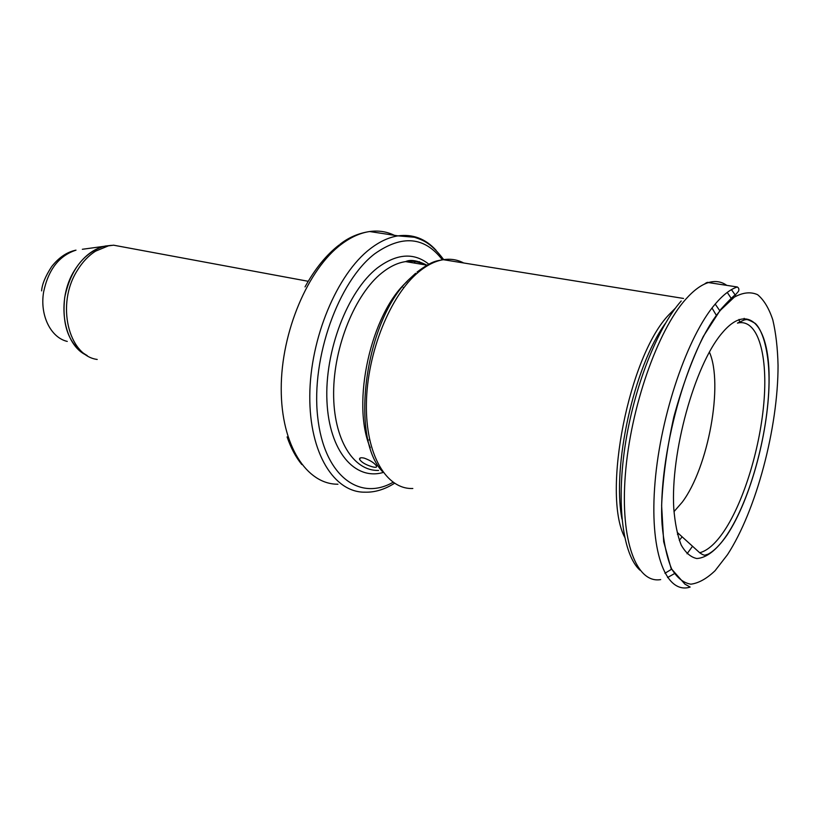 <?xml version="1.0" encoding="UTF-8"?>
<svg xmlns="http://www.w3.org/2000/svg" width="819" height="819" viewBox="0 0 819 819"><rect width="100%" height="100%" fill="white"/><g stroke="black" fill="none" stroke-linecap="round" stroke-linejoin="round"><path stroke-width="1.23" d="M673.976 511.65L682.217 502.201C708.292 467.7 723.648 384.121 709.387 352.078M372.051 466.717C365.735 464.813 361.588 462.377 359.592 459.428C359.265 457.77 360.851 457.35 364.342 458.159C370.464 460.442 374.539 463.083 376.545 466.083C377.027 467.454 375.532 467.669 372.051 466.717M97.205 359.459C68.366 355.743 55.794 303.818 77.375 270.352C82.463 262.029 88.544 255.62 95.598 251.146L108.446 245.843L113.585 245.188L127.406 247.747M118.315 246.069L116.349 245.7M111.415 245.362L105.272 246.038C93.253 248.761 83.047 256.797 74.642 270.147C55.784 299.6 63.053 345.403 86.988 355.436M82.34 249.283L103.737 246.365C83.518 253.04 70.516 270.075 64.711 297.451C61.64 325.901 69.144 345.28 87.224 355.579M415.172 263.196L413.82 260.729M337.95 484.213C306.828 484.52 281.122 445.659 281.224 388.759C281.122 331.982 308.118 268.827 341.503 244.175C350.972 237.1 360.35 232.883 369.645 231.531C378.47 230.313 386.681 231.562 394.277 235.288M419.441 261.681L420.669 264.107M394.502 483.292C384.654 489.486 374.856 492.454 365.11 492.178C334.449 492.772 309.326 453.603 309.787 395.874C310.053 338.267 337.121 273.986 370.198 248.812C379.576 241.595 388.851 237.275 398.014 235.862C412.796 233.906 425.471 238.687 436.015 250.215M393.028 482.289C359.357 501.648 323.802 475.685 317.639 416.543C311.077 357.657 338.503 281.275 374.826 253.716C402.098 234.582 424.6 236.609 442.342 259.797M378.583 470.434C353.542 471.283 333.333 439.455 333.62 392.823C333.753 346.294 355.2 294.021 381.879 272.881C389.875 266.492 397.788 262.735 405.62 261.609C412.541 260.667 418.97 261.732 424.907 264.803M383.241 472.45C355.036 480.753 329.187 451.668 326.955 401.351C324.488 351.197 347.604 291.165 377.283 268.008C396.683 253.521 413.861 252.252 428.818 264.189M412.827 488.493C386.578 489.639 365.571 455.057 366.39 403.818C367.035 352.692 390.356 295.116 418.673 271.969C427.016 265.09 435.237 260.995 443.335 259.695C450.645 258.579 457.422 259.664 463.656 262.971M415.622 273.28L410.831 277.733C365.202 317.915 348.802 438.175 383.067 472.215M370.26 447.768C350.993 403.398 370.925 313.564 407.156 281.511M624.621 537.131C601.791 493.161 629.043 355.426 669.113 314.516L675.44 308.118M712.018 308.036L716.441 315.51M715.192 304.084L719.942 310.954M678.234 533.292L677.446 534.346M682.114 536.803L679.309 540.417M621.969 519.051C611.793 466.666 634.008 366.543 665.386 323.382M687.039 553.777L692.536 546.253M739.752 322.666L739.035 319.441M731.684 299.068L727.252 292.414M660.677 579.596C636.752 583.814 620.055 541.748 625.347 474.672C630.466 407.76 657.657 330.497 685.708 299.283C693.652 290.336 701.228 284.766 708.435 282.575C715.274 280.579 721.385 281.511 726.77 285.37M731.439 289.65L735.984 296.068M744.164 318.335L744.512 319.881M681.224 300.982C657.37 327.713 633.732 387.633 624.969 446.734C616.154 505.876 623.208 555.231 640.018 570.239M664.936 573.28L671.764 569.123M667.557 577.549L674.385 573.658M737.325 286.978C738.871 287.981 739.26 289.424 738.492 291.288L736.148 294.052C733.169 296.243 728.05 301.341 720.781 309.357L703.306 336.425C691.932 359.838 682.114 386.66 673.853 416.902C667.004 447.829 662.919 477.385 661.619 505.569L663.677 541.676L671.099 568.478L684.909 584.131L690.151 587.069L688.062 587.643C664.946 592.239 649.242 549.979 655.057 482.074C660.708 414.332 687.806 335.841 715.222 304.054C722.982 294.932 730.353 289.24 737.325 286.978L708.435 282.575C707.749 282.023 706.398 282.545 704.381 284.152M720.822 309.879L734.315 297.143C742.925 292.403 750.695 291.584 757.616 294.697C763.912 299.908 768.969 308.313 772.808 319.891C775.89 332.985 777.64 348.157 778.05 365.407C778.152 427.641 756.306 510.442 727.467 554.709L715.079 570.7C706.715 578.685 698.648 583.179 690.888 584.182C683.486 582.985 677.057 577.856 671.6 568.795C666.881 557.483 663.707 542.721 662.09 524.498C657.483 456.623 687.622 348.085 720.822 309.879M724.201 530.947C744.287 500.87 760.697 446.079 764.137 399.375C767.628 352.723 757.206 318.192 737.469 323.096L744.328 319.932C746.498 319.758 746.15 318.181 755.251 323.392C763.472 331.132 769.42 354.269 769.021 382.729C768.253 433.753 750.132 500.174 726.924 534.94C720.618 544.389 714.363 550.788 708.179 554.135L705.517 554.995C704.514 555.538 702.579 554.791 699.702 552.753C707.677 550.634 715.837 543.366 724.201 530.947M721.467 333.783C748.392 300.839 769.123 325.747 769.113 377.672C769.44 429.31 750.972 499.037 726.944 535.206C716.471 550.184 706.428 557.964 696.805 558.527C690.796 557.248 685.605 552.764 681.234 545.085C677.487 535.616 674.999 523.402 673.781 508.466C670.413 452.989 694.492 365.868 721.467 333.783M41.615 290.868C42.066 284.316 45.414 276.218 51.669 266.595C58.866 257.483 66.984 251.996 75.993 250.153C59.122 255.661 48.341 269.584 43.632 291.912C39.599 315.192 50.747 337.643 67.26 341.421M339.977 244.318C348.525 237.51 358.415 233.241 369.645 231.531L398.014 235.862L414.455 237.264C422.819 240.08 430.886 242.639 443.693 259.633M301.801 464.537C295.782 457.176 290.878 447.973 287.09 436.916M339.025 245.045C326.32 254.893 314.987 268.847 305.026 286.906M427.037 265.161L405.62 261.609C410.452 259.306 417.485 260.473 426.719 265.1M417.055 272.072C432.237 260.667 436.332 260.985 443.335 259.695L683.527 298.454M677.272 532.422L699.702 552.753M403.869 287.602L403.255 287.489M359.592 459.428L360.319 457.934M369.072 439.987L369.492 439.138M308.22 281.296L113.585 245.188M105.272 246.038L108.446 245.843M76.116 347.021L79.392 349.099"/></g></svg>
